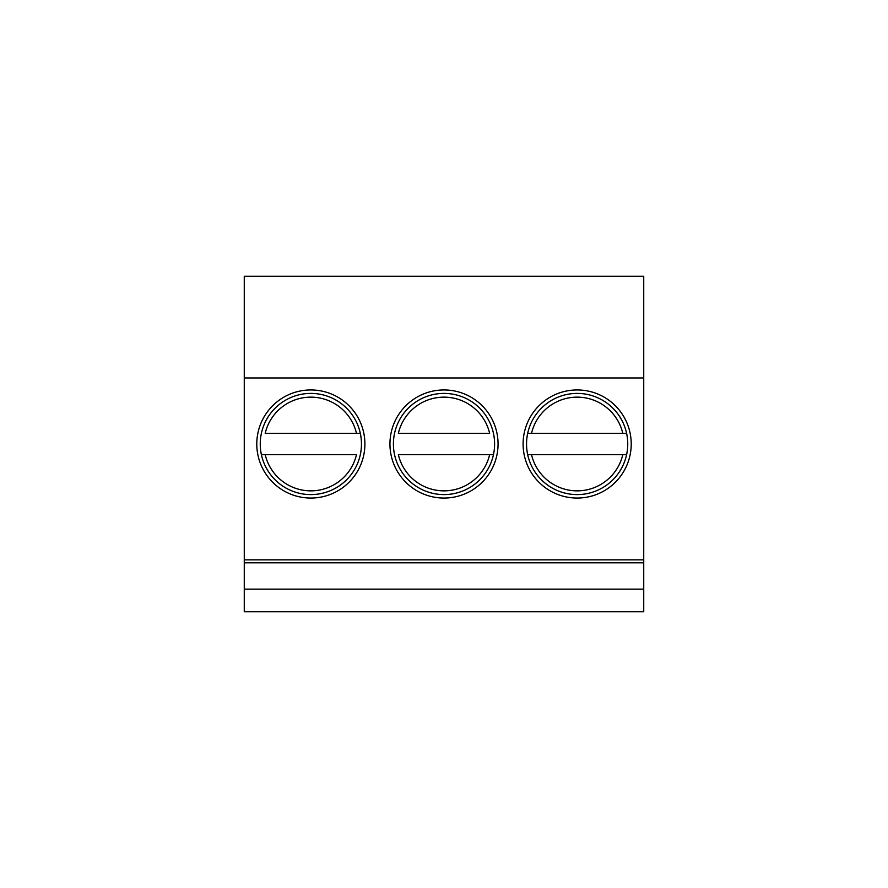 <?xml version="1.0" encoding="UTF-8"?>
<svg xmlns="http://www.w3.org/2000/svg" width="888" height="888" viewBox="0 0 888 888"><rect width="100%" height="100%" fill="white"/><g stroke="black" fill="none" stroke-linecap="round" stroke-linejoin="round"><path stroke-width="1.33" d="M310.844 389.943A54.057 54.057 0 0 0 256.787 444A54.057 54.057 0 0 0 310.844 498.057A54.057 54.057 0 0 0 364.901 444A54.057 54.057 0 0 0 310.844 389.943M244.267 559.84L643.733 559.84L643.733 377.955L244.267 377.955L244.267 562.826L643.733 562.826L643.733 559.84M577.156 389.943A54.057 54.057 0 0 0 523.099 444A54.057 54.057 0 0 0 577.156 498.057A54.057 54.057 0 0 0 631.213 444A54.057 54.057 0 0 0 577.156 389.943M444 498.057A54.057 54.057 0 0 0 498.057 444A54.057 54.057 0 0 0 444 389.943A54.057 54.057 0 0 0 389.943 444A54.057 54.057 0 0 0 444 498.057M444 393.406A50.594 50.594 0 0 0 393.406 444A50.594 50.594 0 0 0 444 494.594A50.594 50.594 0 0 0 494.594 444A50.594 50.594 0 0 0 444 393.406M489.643 433.344L398.357 433.344A46.875 46.875 0 0 1 489.643 433.344M493.462 454.656L398.357 454.656A46.875 46.875 0 0 0 489.643 454.656L493.462 454.656M577.156 393.406A50.594 50.594 0 0 1 627.749 444A50.594 50.594 0 0 1 577.156 494.594A50.594 50.594 0 0 1 526.551 444A50.594 50.594 0 0 1 577.156 393.406M527.694 433.344L626.617 433.344M626.617 454.656L527.694 454.656M244.267 589.133L244.267 611.777L643.733 611.777L643.733 589.133L244.267 589.133L244.267 562.826M643.733 589.133L643.733 562.826M244.267 377.955L244.267 276.224L643.733 276.224L643.733 377.955M310.844 393.406A50.594 50.594 0 0 1 361.449 444A50.594 50.594 0 0 1 310.844 494.594A50.594 50.594 0 0 1 260.251 444A50.594 50.594 0 0 1 310.844 393.406M261.383 454.656L265.201 454.656L261.383 454.656M356.488 454.656L265.201 454.656A46.875 46.875 0 0 0 356.488 454.656M360.306 433.344L265.201 433.344A46.875 46.875 0 0 1 356.488 433.344L360.306 433.344M531.512 454.656A46.875 46.875 0 0 0 622.799 454.656M622.799 433.344A46.875 46.875 0 0 0 531.512 433.344"/></g></svg>
